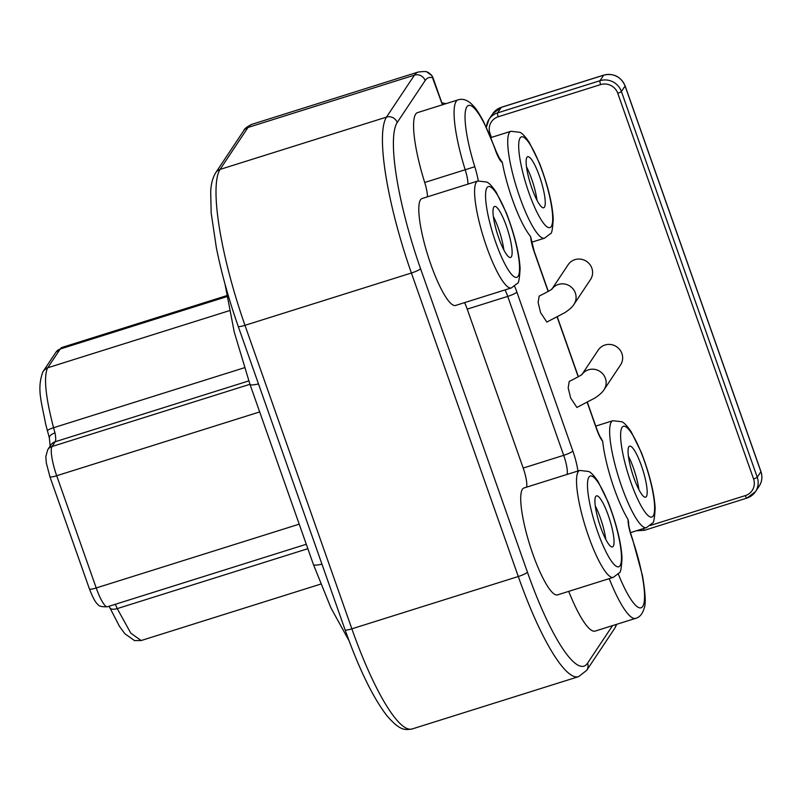 <?xml version="1.0" encoding="UTF-8"?>
<svg xmlns="http://www.w3.org/2000/svg" width="801" height="801" viewBox="0 0 801 801"><rect width="100%" height="100%" fill="white"/><g stroke="black" fill="none" stroke-linecap="round" stroke-linejoin="round"><path stroke-width="1.2" d="M600.64 437.526L602.682 441.241A56.03 11.514 72.6 0 0 628.104 519.619L628.645 522.853M420.475 199.829A56.03 11.514 72.6 0 0 429.266 259.814A56.03 11.514 72.6 0 0 455.639 305.441L511.438 287.899A56.03 11.514 -107.4 0 1 485.066 242.282A56.03 11.514 -107.4 0 1 476.265 182.288A56.03 11.514 -107.4 0 1 476.475 181.997A56.03 11.514 -107.4 0 1 477.837 181.006L422.037 198.538A56.03 11.514 72.6 0 0 420.475 199.829M464.57 302.638A16.981 3.494 -107.4 0 1 467.223 309.126L523.193 468.064A16.981 3.494 -107.4 0 1 526.497 487.178M523.964 487.979A56.03 11.514 72.6 0 0 522.392 489.261A56.03 11.514 72.6 0 0 531.193 549.256A56.03 11.514 72.6 0 0 557.566 594.873L613.356 577.341A56.03 11.514 -107.4 0 1 586.993 531.714A56.03 11.514 -107.4 0 1 578.192 471.719A56.03 11.514 -107.4 0 1 578.402 471.439A56.03 11.514 -107.4 0 1 579.764 470.437L523.964 487.979M568.73 591.368A68.756 14.138 72.6 0 0 595.173 631.078L635.674 618.352A68.756 14.138 -107.4 0 1 609.221 578.632M442.402 104.801L432.49 77.707A127.329 26.173 -107.4 0 0 425.151 80.561L397.196 122.513A127.329 26.173 -107.4 0 0 420.555 268.675L527.438 572.184A127.329 26.173 -107.4 0 0 587.584 663.128L612.575 625.611M467.954 184.11A16.981 3.494 72.6 0 0 467.944 182.998A16.981 3.494 72.6 0 0 465.201 169.752A68.756 14.138 -107.4 0 1 456.129 101.457A68.756 14.138 -107.4 0 1 458.052 99.875L417.561 112.611A68.756 14.138 72.6 0 0 415.629 114.183A68.756 14.138 72.6 0 0 424.7 182.478A16.981 3.494 -107.4 0 1 427.454 196.836M493.796 207.069A26.743 5.497 72.6 0 0 497.992 235.694A26.743 5.497 72.6 0 0 510.577 257.471A26.743 5.497 72.6 0 0 511.328 256.861A26.743 5.497 72.6 0 0 507.123 228.225A26.743 5.497 72.6 0 0 494.537 206.458A26.743 5.497 72.6 0 0 493.796 207.069M493.346 216.5A26.743 5.497 -107.4 0 1 503.849 249.912M478.257 180.886A25.462 5.237 72.6 0 0 474.793 166.728A60.275 12.385 -107.4 0 1 467.424 106.153A60.275 12.385 -107.4 0 1 494.567 147.845L495.509 150.458A16.981 3.494 72.6 0 0 502.307 162.373L498.502 156.776M502.307 162.373A56.03 11.514 72.6 0 0 530.572 236.475L534.227 251.374A8.491 1.362 160.6 0 1 534.147 251.704A16.981 3.494 72.6 0 1 530.622 237.026A16.981 3.494 72.6 0 1 530.572 236.475M552.169 288.771A13.417 12.946 33.7 0 1 575.338 292.986A13.417 12.946 33.7 0 1 573.987 304.35L590.497 279.569A13.417 12.946 -146.3 0 0 580.885 259.184A13.417 12.946 -146.3 0 0 568.169 264.69L552.079 288.841M582.227 374.137A13.417 12.946 33.7 0 1 605.406 378.342A13.417 12.946 33.7 0 1 604.044 389.717L620.555 364.926A13.417 12.946 -146.3 0 0 610.943 344.54A13.417 12.946 -146.3 0 0 598.237 350.057L582.147 374.207M432.8 77.547L431.779 75.434L432.87 77.487M425.151 80.561A8.491 8.2 -146.3 0 0 414.447 75.144A135.82 27.915 -107.4 0 1 418.252 72.03C424.089 71.389 426.973 71.389 426.903 72.03L431.769 75.534M244.405 367.739L53.557 427.724C45.657 397.426 43.604 377.621 47.409 368.3A8.491 8.15 28.6 0 0 42.773 372.085L42.773 372.085C36.836 388.906 41.292 400.931 45.537 423.469A63.669 13.086 -107.4 0 0 47.439 430.798C47.7 429.977 49.742 428.956 53.557 427.724L55.009 432.92A16.981 3.494 -107.4 0 1 55.189 441.751L52.025 446.507L249.962 384.29M115.314 604.294A16.981 3.494 -107.4 0 1 115.424 604.475L117.256 608.61L307.854 548.695M141.156 640.53L130.813 633.18L117.256 608.61C113.191 609.701 110.688 609.391 109.737 607.699L109.747 607.729A63.669 13.086 -107.4 0 1 109.096 606.247L119.409 626.252L124.836 633.711L134.518 640.6L141.156 640.53M55.009 432.92A8.491 4.045 -10.9 0 0 49.372 438.017L48.14 433.331A63.669 13.086 -107.4 0 1 47.439 430.798M581.716 374.838L582.387 373.997C580.685 374.778 585.691 373.156 569.211 381.466L568.179 387.884L570.662 398.037L576.92 407.439L595.013 397.957C599.609 394.863 602.612 392.12 604.044 389.717M551.659 289.481L552.32 288.64C550.627 289.411 555.634 287.799 539.153 296.11L538.122 302.518L540.605 312.68L546.853 322.072L564.955 312.59C569.551 309.506 572.555 306.753 573.987 304.35M595.714 496.5A26.743 5.497 72.6 0 0 599.919 525.136A26.743 5.497 72.6 0 0 612.505 546.903A26.743 5.497 72.6 0 0 613.256 546.292A26.743 5.497 72.6 0 0 609.05 517.666A26.743 5.497 72.6 0 0 596.465 495.889A26.743 5.497 72.6 0 0 595.714 496.5M595.273 505.932A26.743 5.497 -107.4 0 1 605.776 539.353M628.845 446.778A26.743 5.497 72.6 0 0 633.05 475.404A26.743 5.497 72.6 0 0 645.636 497.181A26.743 5.497 72.6 0 0 646.377 496.57A26.743 5.497 72.6 0 0 642.182 467.934A26.743 5.497 72.6 0 0 629.596 446.157A26.743 5.497 72.6 0 0 628.845 446.778M628.405 456.21A26.743 5.497 -107.4 0 1 638.898 489.621M526.918 157.336A26.743 5.497 72.6 0 0 531.123 185.972A26.743 5.497 72.6 0 0 543.709 207.749A26.743 5.497 72.6 0 0 544.46 207.129A26.743 5.497 72.6 0 0 540.254 178.503A26.743 5.497 72.6 0 0 527.669 156.726A26.743 5.497 72.6 0 0 526.918 157.336M526.477 166.778A26.743 5.497 -107.4 0 1 536.98 200.19M628.104 519.619A16.981 3.494 72.6 0 0 628.084 521A16.981 3.494 72.6 0 0 631.498 536.63L632.41 539.283A60.275 12.385 -107.4 0 1 643.373 605.155A60.275 12.385 -107.4 0 1 618.312 574.047M628.324 523.834L628.645 522.733C628.975 523.193 627.413 522.442 631.609 536.36A8.491 1.051 161 0 1 631.498 536.63M486.978 187.704A47.539 9.772 -107.4 0 1 487.148 187.454A47.539 9.772 -107.4 0 1 509.616 222.217A47.539 9.772 -107.4 0 1 518.147 276.225A47.539 9.772 -107.4 0 1 517.967 276.465A47.539 9.772 -107.4 0 1 495.499 241.712A47.539 9.772 -107.4 0 1 486.978 187.704M474.793 166.728L424.7 182.478M531.684 242.222L544.56 238.177A56.03 11.514 -107.4 0 1 518.187 192.55A56.03 11.514 -107.4 0 1 509.396 132.566A56.03 11.514 -107.4 0 1 509.606 132.275A56.03 11.514 -107.4 0 1 510.968 131.274L490.853 137.602M650.292 525.476L745.351 495.589A13.587 13.116 33.7 0 0 753.581 478.958L617.751 93.256A13.587 13.116 33.7 0 0 600.62 84.596L498.222 116.786A13.587 13.116 33.7 0 0 489.992 133.417L491.403 137.422M643.283 528.62A3.394 0.701 72.6 0 0 644.465 530.282A3.394 0.701 72.6 0 0 644.565 530.202M753.581 478.958A3.394 0.541 -19.4 0 0 757.235 477.226A16.981 16.39 33.7 0 1 755.513 491.624A16.981 16.39 33.7 0 1 746.953 498.022A3.394 0.701 -107.4 0 1 746.862 498.102A3.394 0.701 -107.4 0 1 745.351 495.589M600.62 84.596A3.394 0.701 -107.4 0 1 599.999 80.701A16.981 16.39 33.7 0 1 621.416 91.524L757.235 477.226L760.92 471.709A3.394 0.541 -19.4 0 0 760.95 471.579C762.642 476.755 762.051 481.601 759.198 486.107A16.981 16.39 -146.3 0 0 760.92 471.709L625.09 86.007L621.416 91.524A3.394 0.541 160.6 0 1 617.751 93.256M760.84 471.499A3.394 0.541 -19.4 0 1 760.95 471.579L625.12 85.877A3.394 0.541 160.6 0 1 625.09 86.007A16.981 16.39 -146.3 0 0 603.674 75.184L501.276 107.364L497.601 112.891A3.394 0.701 72.6 0 0 498.222 116.786M599.999 80.701L603.674 75.184A3.394 0.701 -107.4 0 1 603.764 75.104L501.376 107.284A3.394 0.701 72.6 0 0 501.276 107.364A16.981 16.39 -146.3 0 0 492.715 113.762L489.041 119.279A16.981 16.39 33.7 0 1 497.601 112.891L599.999 80.701M486.387 127.349A16.981 16.39 33.7 0 1 489.041 119.279L486.357 127.289M489.992 133.417A3.394 0.541 160.6 0 1 489.201 133.647M420.555 268.675A8.491 1.362 160.6 0 1 411.404 273.011A135.82 27.915 -107.4 0 1 386.493 117.106L414.447 75.144L248.01 127.459L220.055 169.422L386.493 117.106A8.491 8.2 33.7 0 1 397.196 122.513M587.584 663.128A8.491 8.2 33.7 0 1 586.722 670.327L578.632 676.635A135.82 27.915 -107.4 0 1 518.287 576.51L411.404 273.011L244.976 325.326L351.859 628.825L518.287 576.51A8.491 1.362 -19.4 0 0 527.438 572.184M586.722 670.327L614.677 628.364A8.491 8.2 -146.3 0 0 615.989 624.54M251.824 124.345A135.82 27.915 72.6 0 0 248.01 127.459A8.491 8.2 -146.3 0 0 243.734 130.653C244.185 128.931 246.878 126.828 251.824 124.345L418.252 72.03M215.779 172.615A8.491 8.2 33.7 0 1 220.055 169.422A135.82 27.915 72.6 0 0 244.976 325.326A8.491 1.362 160.6 0 1 238.197 326.297C228.746 299.334 221.476 273.151 216.36 247.759L211.164 212.856L210.683 191.769C211.033 183.94 212.736 177.552 215.779 172.615L243.734 130.653M345.071 629.806A8.491 1.362 -19.4 0 0 351.859 628.825A135.82 27.915 72.6 0 0 412.195 728.95C404.685 730.142 400.009 730.762 386.963 715.794C372.946 697.571 358.988 668.915 345.071 629.806L238.197 326.297M258.493 383.929A18.673 2.984 160.6 0 1 249.962 384.31L234.242 332.014L225.051 284.275M249.962 384.31L313.421 564.515A18.673 2.984 -19.4 0 0 321.952 564.134M226.673 295.669L62.258 347.354A72.16 14.829 72.6 0 0 60.235 349.006L47.72 367.779L229.406 310.668M226.833 296.64L60.235 349.006A8.491 8.2 -146.3 0 0 55.95 352.2L62.258 347.354M55.95 352.2L43.444 370.973A8.491 8.2 33.7 0 1 47.72 367.779A72.16 14.829 72.6 0 0 47.409 368.31M248.781 380.906L55.189 441.751A8.491 8.2 -146.3 0 0 50.904 444.945L47.74 449.701A8.491 8.2 33.7 0 1 52.025 446.507A25.462 5.237 72.6 0 0 56.691 475.734L96.22 587.964L299.214 524.164M259.694 411.934L56.691 475.734A8.491 1.362 160.6 0 1 49.912 476.715L46.328 463.008L45.807 456.56L47.74 449.701M96.22 587.964A25.462 5.237 72.6 0 0 107.534 606.737C101.937 607.038 98.693 606.217 97.822 604.304C95.669 602.883 92.876 597.766 89.432 588.945A8.491 1.362 -19.4 0 0 96.22 587.964M113.392 604.905A8.491 6.178 -30.3 0 0 115.424 604.475M501.496 107.294A3.394 0.701 72.6 0 0 501.376 107.284L492.715 113.762M630.437 532.655L646.487 527.609A56.03 11.514 -107.4 0 1 620.114 481.992A56.03 11.514 -107.4 0 1 611.323 421.997A56.03 11.514 -107.4 0 1 611.523 421.706A56.03 11.514 -107.4 0 1 612.885 420.715L595.754 426.092M577.911 471.018A25.462 5.237 72.6 0 0 572.845 451.003L516.875 292.065A25.462 5.237 72.6 0 0 514.643 286.247M602.682 441.241A16.981 3.494 72.6 0 1 596.765 429.516L587.243 402.472M578.212 376.82L557.186 317.116M548.144 291.464L534.147 251.704M516.875 292.065A8.491 1.362 160.6 0 1 507.724 296.39A16.981 3.494 72.6 0 0 505.071 289.902M523.193 468.064L563.694 455.328A8.491 1.362 -19.4 0 0 572.845 451.003M566.998 474.452A16.981 3.494 72.6 0 0 567.168 469.436A16.981 3.494 72.6 0 0 563.694 455.328L507.724 296.39L467.223 309.126M632.41 539.283A8.491 1.051 -19 0 0 632.52 539.023L642.492 575.779C645.416 593.181 645.996 603.934 644.204 608.049C642.582 613.826 639.739 617.261 635.674 618.352M620.074 565.656A47.539 9.772 -107.4 0 1 619.894 565.907A47.539 9.772 -107.4 0 1 597.426 531.143A47.539 9.772 -107.4 0 1 588.895 477.136A47.539 9.772 -107.4 0 1 589.075 476.895A47.539 9.772 -107.4 0 1 611.543 511.649A47.539 9.772 -107.4 0 1 620.074 565.656M458.052 99.875C462.157 98.503 466.442 99.674 470.908 103.409C474.592 107.014 476.725 108.946 483.594 121.652L494.628 147.454A8.491 1.662 160.1 0 1 494.567 147.845M495.509 150.458A8.491 1.662 -19.9 0 0 495.569 150.067L494.628 147.454M596.765 429.516A8.491 1.362 -19.4 0 0 596.845 429.186C600.95 439.539 600.44 436.715 600.88 437.857L599.989 437.136M653.195 515.934A47.539 9.772 -107.4 0 1 653.025 516.174A47.539 9.772 -107.4 0 1 630.557 481.421A47.539 9.772 -107.4 0 1 622.027 427.414A47.539 9.772 -107.4 0 1 622.207 427.163A47.539 9.772 -107.4 0 1 644.675 461.917A47.539 9.772 -107.4 0 1 653.195 515.934M520.099 137.972A47.539 9.772 -107.4 0 1 520.28 137.732A47.539 9.772 -107.4 0 1 542.748 172.485A47.539 9.772 -107.4 0 1 551.278 226.493A47.539 9.772 -107.4 0 1 551.098 226.743A47.539 9.772 -107.4 0 1 528.63 191.98A47.539 9.772 -107.4 0 1 520.099 137.972M511.438 287.899L517.286 283.424C518.607 283.754 519.539 278.758 520.109 268.435C519.178 252.976 514.582 234.443 506.322 212.836L496.119 192.06C492.094 186.172 488.95 182.828 486.708 182.037L477.837 181.006M759.198 486.107L755.513 491.624L746.862 498.102L644.465 530.282L636.405 530.783M446.077 103.639L441.822 102.818M442.512 104.761L432.9 77.467M614.677 628.364L616.81 624.279M426.893 72.03C427.804 71.96 429.436 73.101 431.779 75.434M578.632 676.635L412.195 728.95M313.421 564.515L330.923 607.859L349.106 640.89M306.292 544.269L107.534 606.737M320.73 584.089L141.146 640.54M43.444 370.973L42.773 372.085M49.372 438.017L50.203 446.477M89.432 588.945L49.912 476.715M625.12 85.877C620.815 76.596 613.696 73.001 603.764 75.104M631.609 536.36L632.52 539.023M613.356 577.341L619.213 572.855C620.525 573.186 621.466 568.189 622.027 557.866C621.105 542.417 616.51 523.884 608.249 502.267L598.047 481.501C594.022 475.604 590.878 472.26 588.635 471.479L579.764 470.437M498.522 157.487L499.413 158.208L495.569 150.067M534.227 251.374L548.315 291.364M557.346 317.026L578.372 376.72M587.403 402.382L596.845 429.186M646.487 527.609L652.344 523.123C653.656 523.453 654.597 518.467 655.158 508.144C654.227 492.685 649.631 474.152 641.371 452.545L631.168 431.769C627.143 425.872 624.009 422.538 621.766 421.747L612.885 420.715M544.56 238.177L550.417 233.692C551.729 234.022 552.67 229.026 553.231 218.713C552.3 203.254 547.714 184.721 539.453 163.114L529.251 142.338C525.216 136.44 522.082 133.106 519.839 132.315L510.968 131.274"/></g></svg>
